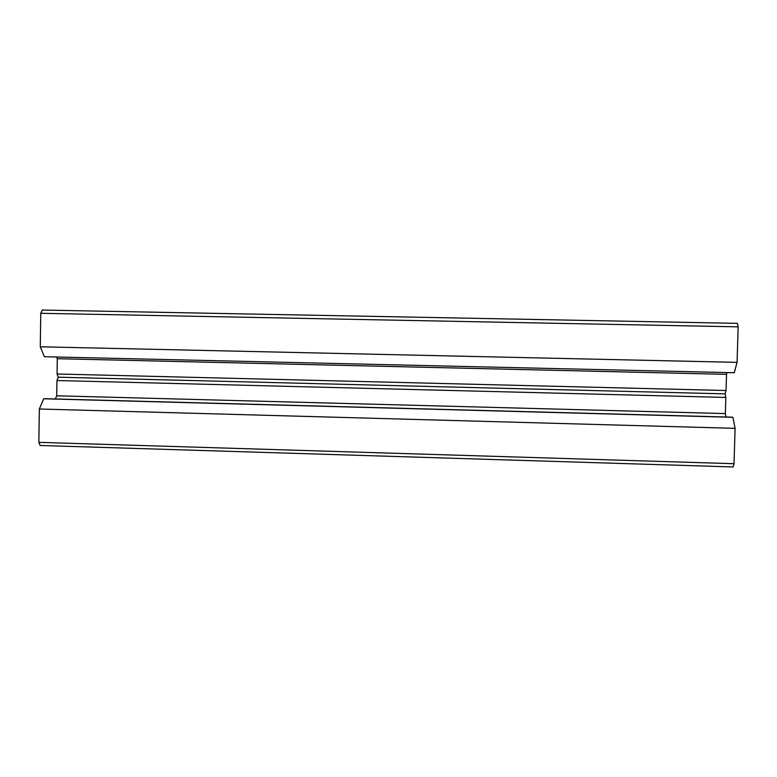 <?xml version="1.0" encoding="UTF-8"?>
<svg xmlns="http://www.w3.org/2000/svg" width="777" height="777" viewBox="0 0 777 777"><rect width="100%" height="100%" fill="white"/><g stroke="black" fill="none" stroke-linecap="round" stroke-linejoin="round"><path stroke-width="1.17" d="M40.773 313.296L42.279 310.052L737.412 323.358L738.14 326.845L40.773 313.296L40.278 346.785L44.347 356.721L734.255 372.737L737.072 362.364L40.278 346.785M737.072 362.364L738.14 326.845M726.048 390.52L725.145 393.861L58.353 377.204L57.051 373.99L726.048 390.52L726.534 374.339L57.284 358.702L57.051 373.99M726.534 374.339L727 372.572M56.604 357.002L57.284 358.702M38.85 442.356L40.122 445.483L733.138 466.948L734.012 463.704L38.85 442.356L39.345 409.003L43.716 398.776L44.707 398.688L732.332 417.171L732.915 417.307L735.081 428.341L734.012 463.704M735.081 428.341L39.345 409.003M725.145 393.861L725.835 397.426L725.359 413.587L726.009 417.006M725.835 397.426L56.944 380.526L58.353 377.204M725.359 413.587L56.711 395.794L56.944 380.526M55.39 398.98L56.711 395.794M732.915 417.307L43.716 398.776M42.22 310.052L737.412 323.358M733.138 466.948L40.122 445.483"/></g></svg>
